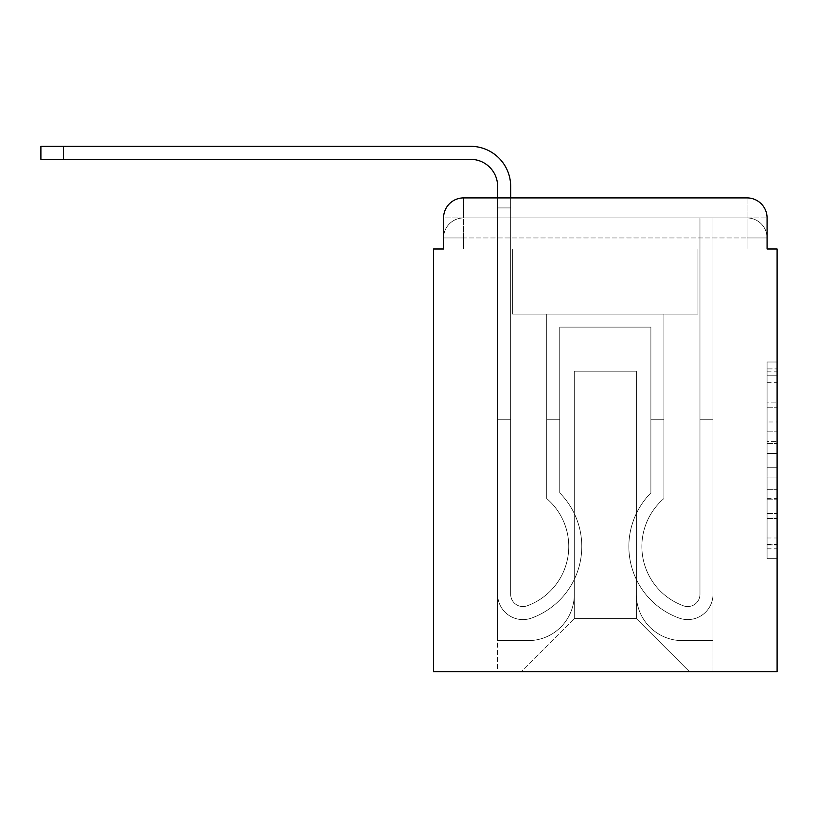 <?xml version="1.0" encoding="UTF-8"?>
<svg xmlns="http://www.w3.org/2000/svg" width="818" height="818" viewBox="0 0 818 818"><rect width="100%" height="100%" fill="white"/><g stroke="black" fill="none" stroke-linecap="round" stroke-linejoin="round"><path stroke-width="0.61" stroke-dasharray="4.09 3.07" d="M767.08 421.986L767.08 453.448L777.1 453.448L777.1 548.817L777.1 371.853L777.1 453.448L767.08 453.448L767.08 368.898L767.08 558.653L767.08 362.016L767.08 544.89L777.1 544.89L767.08 544.89L777.1 544.89L767.08 544.89L767.08 513.428L767.08 558.653L777.1 558.653L777.1 362.016L777.1 544.399L777.1 467.211L767.08 467.211L777.1 467.211L777.1 513.428L777.1 375.779L767.08 375.779L777.1 375.779L777.1 558.653L777.1 371.853L777.1 558.653L767.08 558.653L767.08 362.016L777.1 362.016L777.1 371.853L777.1 362.016L777.1 371.853L777.1 362.016L777.1 368.898L777.1 362.016L767.08 362.016L767.08 375.779L777.1 375.779L767.08 375.779L767.08 421.986L777.1 421.986M463.591 248.989L443.56 248.989L443.56 237.966L747.049 237.966L443.56 237.966L463.591 237.966L463.591 217.936L747.049 217.936L463.591 217.936L747.049 217.936L747.049 237.966L767.08 237.966L747.049 237.966L747.049 217.936L747.049 237.966L767.08 237.966L747.049 237.966L767.08 237.966L747.049 237.966L767.08 237.966L747.049 237.966L767.08 237.966L747.049 237.966L767.08 237.966L747.049 237.966L767.08 237.966L747.049 237.966L747.049 217.936L747.049 237.966L747.049 217.936L747.049 237.966L747.049 217.936L747.049 237.966L747.049 217.936L747.049 237.966L747.049 217.936L747.049 237.966L747.049 217.936L767.08 217.936L463.591 217.936L747.049 217.936L463.591 217.936L747.049 217.936L463.591 217.936L747.049 217.936L747.049 248.989L443.56 248.989L443.56 237.966L463.591 237.966L463.591 217.936L443.56 217.936A20.031 20.031 0 0 1 463.591 197.905A20.031 20.031 0 0 0 443.56 217.936L463.591 217.936A20.031 20.031 0 0 0 443.56 237.966L463.591 237.966L443.56 237.966L463.591 237.966L443.56 237.966L463.591 237.966L443.56 237.966L463.591 237.966L443.56 237.966L443.56 248.989L443.56 237.966L443.56 248.989L443.56 237.966L443.56 248.989L433.54 248.989L433.54 671.68L777.1 671.68L777.1 248.989L767.08 248.989L767.08 217.936A20.031 20.031 0 0 0 747.049 197.905L463.591 197.905A20.031 20.031 0 0 0 443.56 217.936L443.56 248.989L767.08 248.989L747.049 248.989L767.08 248.989L747.049 248.989L767.08 248.989L747.049 248.989L767.08 248.989L747.049 248.989L767.08 248.989L747.049 248.989L767.08 248.989L747.049 248.989L767.08 248.989L747.049 248.989L747.049 197.905L463.591 197.905L463.591 217.936A20.031 20.031 0 0 0 443.56 237.966L463.591 237.966L443.56 237.966A20.031 20.031 0 0 1 463.591 217.936A20.031 20.031 0 0 0 443.56 237.966A20.031 20.031 0 0 1 463.591 217.936A20.031 20.031 0 0 0 443.56 237.966A20.031 20.031 0 0 1 463.591 217.936L463.591 197.905A20.031 20.031 0 0 0 443.56 217.936L443.56 248.989L463.591 248.989L463.591 237.966L463.591 248.989L463.591 237.966L463.591 248.989L463.591 237.966L463.591 248.989L463.591 237.966L463.591 248.989L463.591 237.966L463.591 248.989L463.591 237.966L463.591 248.989L443.56 248.989L463.591 248.989M777.1 441.648L777.1 431.822L777.1 441.648L767.08 441.648L767.08 402.078L767.08 518.592L767.08 489.338L777.1 489.338L767.08 489.338L767.08 558.653L777.1 558.653L767.08 558.653L777.1 558.653L767.08 558.653L767.08 362.016L777.1 362.016L767.08 362.016L777.1 362.016L767.08 362.016L767.08 441.648L777.1 441.648M63.436 159.346L63.436 146.32L63.436 159.346L63.436 146.32L63.436 159.346L63.436 146.32L63.436 159.346L63.436 146.32L470.595 146.32A40.062 40.062 0 0 1 510.667 186.392L510.667 207.925L497.641 207.925L497.641 197.905L510.667 197.905L510.667 207.925L497.641 207.925L510.667 207.925L510.667 594.297A12.27 12.27 0 0 0 527.426 605.719L528.765 605.197A63.098 63.098 0 0 0 568.755 546.475A63.098 63.098 0 0 1 528.765 605.197A63.098 63.098 0 0 0 546.721 498.561A63.098 63.098 0 0 1 568.755 546.475A63.098 63.098 0 0 0 546.721 498.561L546.721 314.092L663.919 314.092L663.919 498.561A63.098 63.098 0 0 0 681.875 605.197L683.214 605.719A12.27 12.27 0 0 0 699.973 594.297A12.27 12.27 0 0 1 683.214 605.719L681.875 605.197A63.098 63.098 0 0 1 663.919 498.561A63.098 63.098 0 0 0 681.875 605.197L683.214 605.719A12.27 12.27 0 0 0 699.973 594.297L699.973 217.936L712.999 217.936L712.999 594.297A25.286 25.286 0 0 1 678.439 617.835L677.1 617.314A76.125 76.125 0 0 1 650.893 492.906A76.125 76.125 0 0 0 677.1 617.314L678.439 617.835L677.1 617.314A76.125 76.125 0 0 1 650.893 492.906L650.893 327.118L559.747 327.118L559.747 492.906A76.125 76.125 0 0 1 581.782 546.475A76.125 76.125 0 0 0 559.747 492.906A76.125 76.125 0 0 1 533.54 617.314L532.201 617.835A25.286 25.286 0 0 1 497.641 594.297L497.641 186.392A27.045 27.045 0 0 0 470.595 159.346L40.9 159.346L63.436 159.346L40.9 159.346L63.436 159.346L40.9 159.346L63.436 159.346L40.9 159.346L63.436 159.346L40.9 159.346L63.436 159.346L40.9 159.346L63.436 159.346L40.9 159.346L63.436 159.346L63.436 146.32L40.9 146.32L470.595 146.32A40.062 40.062 0 0 1 510.667 186.392L510.667 594.297A12.27 12.27 0 0 0 527.426 605.719A12.27 12.27 0 0 1 510.667 594.297A12.27 12.27 0 0 0 527.426 605.719L528.765 605.197A63.098 63.098 0 0 0 546.721 498.561L546.721 314.092L663.919 314.092L663.919 498.561A63.098 63.098 0 0 0 681.875 605.197L683.214 605.719A12.27 12.27 0 0 0 699.973 594.297L699.973 217.936L712.999 217.936L712.999 594.297A25.286 25.286 0 0 1 678.439 617.835L677.1 617.314A76.125 76.125 0 0 1 650.893 492.906L650.893 327.118L559.747 327.118L559.747 492.906A76.125 76.125 0 0 1 533.54 617.314A76.125 76.125 0 0 0 581.782 546.475A76.125 76.125 0 0 1 533.54 617.314L532.201 617.835A25.286 25.286 0 0 1 497.641 594.297L497.641 186.392A27.045 27.045 0 0 0 470.595 159.346L63.436 159.346L63.436 146.32L40.9 146.32L470.595 146.32A40.062 40.062 0 0 1 510.667 186.392L510.667 207.925L497.641 207.925L510.667 207.925L497.641 207.925L510.667 207.925L510.667 594.297A12.27 12.27 0 0 0 527.426 605.719L528.765 605.197A63.098 63.098 0 0 0 568.755 546.475A63.098 63.098 0 0 1 528.765 605.197A63.098 63.098 0 0 0 546.721 498.561A63.098 63.098 0 0 1 568.755 546.475A63.098 63.098 0 0 0 546.721 498.561L546.721 419.266L559.747 419.266L559.747 492.906L559.747 419.266L546.721 419.266L546.721 498.561L546.721 314.092L663.919 314.092L663.919 498.561A63.098 63.098 0 0 0 681.875 605.197L683.214 605.719A12.27 12.27 0 0 0 699.973 594.297A12.27 12.27 0 0 1 683.214 605.719L681.875 605.197A63.098 63.098 0 0 1 663.919 498.561A63.098 63.098 0 0 0 681.875 605.197L683.214 605.719A12.27 12.27 0 0 0 699.973 594.297L699.973 419.266L712.999 419.266L712.999 594.297A25.286 25.286 0 0 1 678.439 617.835A25.286 25.286 0 0 0 712.999 594.297A25.286 25.286 0 0 1 678.439 617.835L677.1 617.314A76.125 76.125 0 0 1 650.893 492.906A76.125 76.125 0 0 0 677.1 617.314L678.439 617.835L677.1 617.314A76.125 76.125 0 0 1 650.893 492.906L650.893 419.266L663.919 419.266L650.893 419.266L650.893 492.906L650.893 327.118L559.747 327.118L559.747 492.906A76.125 76.125 0 0 1 581.782 546.475A76.125 76.125 0 0 0 559.747 492.906A76.125 76.125 0 0 1 533.54 617.314L532.201 617.835A25.286 25.286 0 0 1 497.641 594.297A25.286 25.286 0 0 0 532.201 617.835A25.286 25.286 0 0 1 497.641 594.297L497.641 186.392A27.045 27.045 0 0 0 470.595 159.346L63.436 159.346L63.436 146.32L40.9 146.32L470.595 146.32A40.062 40.062 0 0 1 510.667 186.392L510.667 594.297A12.27 12.27 0 0 0 527.426 605.719A12.27 12.27 0 0 1 510.667 594.297A12.27 12.27 0 0 0 527.426 605.719L528.765 605.197A63.098 63.098 0 0 0 546.721 498.561L546.721 314.092L663.919 314.092L663.919 498.561A63.098 63.098 0 0 0 681.875 605.197L683.214 605.719A12.27 12.27 0 0 0 699.973 594.297L699.973 217.936L712.999 217.936L712.999 594.297A25.286 25.286 0 0 1 678.439 617.835L677.1 617.314A76.125 76.125 0 0 1 650.893 492.906L650.893 327.118L559.747 327.118L559.747 492.906A76.125 76.125 0 0 1 533.54 617.314A76.125 76.125 0 0 0 581.782 546.475A76.125 76.125 0 0 1 533.54 617.314L532.201 617.835A25.286 25.286 0 0 1 497.641 594.297L497.641 186.392A27.045 27.045 0 0 0 470.595 159.346L63.436 159.346L63.436 146.32L40.9 146.32L470.595 146.32A40.062 40.062 0 0 1 510.667 186.392L510.667 207.925L497.641 207.925L510.667 207.925L497.641 207.925L510.667 207.925L510.667 594.297L510.667 419.266L497.641 419.266L497.641 594.297A25.286 25.286 0 0 0 532.201 617.835L533.54 617.314L532.201 617.835A25.286 25.286 0 0 1 497.641 594.297L497.641 186.392A27.045 27.045 0 0 0 470.595 159.346L63.436 159.346L63.436 146.32L40.9 146.32L470.595 146.32A40.062 40.062 0 0 1 510.667 186.392L510.667 594.297A12.27 12.27 0 0 0 527.426 605.719L528.765 605.197A63.098 63.098 0 0 0 568.755 546.475A63.098 63.098 0 0 1 528.765 605.197A63.098 63.098 0 0 0 546.721 498.561A63.098 63.098 0 0 1 568.755 546.475A63.098 63.098 0 0 0 546.721 498.561L546.721 419.266L559.747 419.266L559.747 492.906L559.747 419.266L546.721 419.266L546.721 498.561L546.721 314.092L663.919 314.092L663.919 498.561A63.098 63.098 0 0 0 681.875 605.197L683.214 605.719A12.27 12.27 0 0 0 699.973 594.297L699.973 217.936L712.999 217.936L712.999 594.297A25.286 25.286 0 0 1 678.439 617.835A25.286 25.286 0 0 0 712.999 594.297A25.286 25.286 0 0 1 678.439 617.835L677.1 617.314A76.125 76.125 0 0 1 650.893 492.906A76.125 76.125 0 0 0 677.1 617.314L678.439 617.835L677.1 617.314A76.125 76.125 0 0 1 650.893 492.906L650.893 419.266L663.919 419.266L650.893 419.266L650.893 492.906L650.893 327.118L559.747 327.118L559.747 492.906A76.125 76.125 0 0 1 581.782 546.475A76.125 76.125 0 0 0 559.747 492.906A76.125 76.125 0 0 1 533.54 617.314L532.201 617.835A25.286 25.286 0 0 1 497.641 594.297L497.641 186.392A27.045 27.045 0 0 0 470.595 159.346L63.436 159.346L63.436 146.32L40.9 146.32L470.595 146.32A40.062 40.062 0 0 1 510.667 186.392L510.667 207.925L497.641 207.925L510.667 207.925L497.641 207.925L510.667 207.925L510.667 594.297A12.27 12.27 0 0 0 527.426 605.719A12.27 12.27 0 0 1 510.667 594.297A12.27 12.27 0 0 0 527.426 605.719L528.765 605.197A63.098 63.098 0 0 0 546.721 498.561L546.721 314.092L663.919 314.092L663.919 498.561A63.098 63.098 0 0 0 681.875 605.197A63.098 63.098 0 0 1 663.919 498.561A63.098 63.098 0 0 0 681.875 605.197L683.214 605.719A12.27 12.27 0 0 0 699.973 594.297A12.27 12.27 0 0 1 683.214 605.719A12.27 12.27 0 0 0 699.973 594.297L699.973 217.936L712.999 217.936L712.999 594.297A25.286 25.286 0 0 1 678.439 617.835L677.1 617.314A76.125 76.125 0 0 1 650.893 492.906L650.893 327.118L559.747 327.118L559.747 492.906A76.125 76.125 0 0 1 533.54 617.314A76.125 76.125 0 0 0 581.782 546.475A76.125 76.125 0 0 1 533.54 617.314L532.201 617.835A25.286 25.286 0 0 1 497.641 594.297A25.286 25.286 0 0 0 532.201 617.835L533.54 617.314L532.201 617.835A25.286 25.286 0 0 1 497.641 594.297L497.641 186.392A27.045 27.045 0 0 0 470.595 159.346L63.436 159.346L63.436 146.32L40.9 146.32L470.595 146.32A40.062 40.062 0 0 1 510.667 186.392L510.667 594.297A12.27 12.27 0 0 0 527.426 605.719L528.765 605.197A63.098 63.098 0 0 0 568.755 546.475A63.098 63.098 0 0 1 528.765 605.197A63.098 63.098 0 0 0 546.721 498.561A63.098 63.098 0 0 1 568.755 546.475A63.098 63.098 0 0 0 546.721 498.561L546.721 419.266L559.747 419.266L559.747 492.906L559.747 419.266L546.721 419.266L546.721 498.561L546.721 314.092L663.919 314.092L663.919 498.561A63.098 63.098 0 0 0 681.875 605.197L683.214 605.719A12.27 12.27 0 0 0 699.973 594.297L699.973 217.936L712.999 217.936L712.999 594.297A25.286 25.286 0 0 1 678.439 617.835A25.286 25.286 0 0 0 712.999 594.297A25.286 25.286 0 0 1 678.439 617.835L677.1 617.314A76.125 76.125 0 0 1 650.893 492.906A76.125 76.125 0 0 0 677.1 617.314L678.439 617.835L677.1 617.314A76.125 76.125 0 0 1 650.893 492.906L650.893 419.266L663.919 419.266L650.893 419.266L650.893 492.906L650.893 327.118L559.747 327.118L559.747 492.906A76.125 76.125 0 0 1 581.782 546.475A76.125 76.125 0 0 0 559.747 492.906A76.125 76.125 0 0 1 533.54 617.314L532.201 617.835A25.286 25.286 0 0 1 497.641 594.297L497.641 186.392A27.045 27.045 0 0 0 470.595 159.346L63.436 159.346L63.436 146.32L40.9 146.32L40.9 159.346L470.595 159.346M636.373 594.553A46.074 46.074 0 0 0 682.447 640.627A46.074 46.074 0 0 1 636.373 594.553L636.373 371.188L636.373 594.553A46.074 46.074 0 0 0 682.447 640.627L712.999 640.627L682.447 640.627A46.074 46.074 0 0 1 636.373 594.553L636.373 371.188L574.267 371.188L636.373 371.188L636.373 594.553A46.074 46.074 0 0 0 682.447 640.627L712.999 640.627L682.447 640.627A46.074 46.074 0 0 1 636.373 594.553L636.373 371.188L574.267 371.188L574.267 594.553L574.267 371.188L636.373 371.188L636.373 594.553A46.074 46.074 0 0 0 682.447 640.627L712.999 640.627L682.447 640.627A46.074 46.074 0 0 1 636.373 594.553L636.373 371.188L574.267 371.188L574.267 594.553A46.074 46.074 0 0 1 528.193 640.627A46.074 46.074 0 0 0 574.267 594.553L574.267 371.188L636.373 371.188L636.373 594.553A46.074 46.074 0 0 0 682.447 640.627L712.999 640.627L682.447 640.627A46.074 46.074 0 0 1 636.373 594.553L636.373 371.188L574.267 371.188L574.267 594.553A46.074 46.074 0 0 1 528.193 640.627L497.641 640.627L528.193 640.627A46.074 46.074 0 0 0 574.267 594.553L574.267 371.188L636.373 371.188L636.373 594.553A46.074 46.074 0 0 0 682.447 640.627L712.999 640.627L682.447 640.627A46.074 46.074 0 0 1 636.373 594.553L636.373 371.188L574.267 371.188L574.267 594.553A46.074 46.074 0 0 1 528.193 640.627L497.641 640.627L528.193 640.627A46.074 46.074 0 0 0 574.267 594.553L574.267 371.188L636.373 371.188L636.373 594.553A46.074 46.074 0 0 0 682.447 640.627L712.999 640.627L682.447 640.627A46.074 46.074 0 0 1 636.373 594.553L636.373 371.188L574.267 371.188L574.267 594.553A46.074 46.074 0 0 1 528.193 640.627L497.641 640.627L528.193 640.627A46.074 46.074 0 0 0 574.267 594.553L574.267 371.188L636.373 371.188L636.373 594.553M497.641 248.989L497.641 640.627L528.193 640.627A46.074 46.074 0 0 0 574.267 594.553A46.074 46.074 0 0 1 528.193 640.627L497.641 640.627L497.641 248.989L512.671 248.989L512.671 314.092L697.969 314.092L512.671 314.092L697.969 314.092L512.671 314.092L697.969 314.092L512.671 314.092L697.969 314.092L512.671 314.092L697.969 314.092L512.671 314.092L697.969 314.092L512.671 314.092L697.969 314.092L512.671 314.092L697.969 314.092L512.671 314.092L512.671 248.989L497.641 248.989L497.641 640.627L497.641 248.989L512.671 248.989L512.671 314.092L512.671 248.989L497.641 248.989L497.641 640.627L497.641 248.989L512.671 248.989L512.671 314.092L512.671 248.989L497.641 248.989L497.641 640.627L497.641 248.989L512.671 248.989L512.671 314.092L512.671 248.989L497.641 248.989L497.641 640.627L497.641 248.989L512.671 248.989L512.671 314.092L512.671 248.989L497.641 248.989L497.641 640.627L497.641 248.989L512.671 248.989L512.671 314.092L512.671 248.989L497.641 248.989L497.641 640.627L528.193 640.627A46.074 46.074 0 0 0 574.267 594.553L574.267 371.188L574.267 594.553A46.074 46.074 0 0 1 528.193 640.627A46.074 46.074 0 0 0 574.267 594.553L574.267 371.188L636.373 371.188L574.267 371.188L574.267 594.553A46.074 46.074 0 0 1 528.193 640.627L497.641 640.627L497.641 248.989L512.671 248.989L512.671 314.092L512.671 248.989L497.641 248.989L497.641 671.68L521.178 671.68L497.641 671.68L497.641 248.989L512.671 248.989L512.671 314.092L512.671 248.989L497.641 248.989M697.969 248.989L697.969 314.092L697.969 248.989L712.999 248.989L712.999 640.627L682.447 640.627L712.999 640.627L712.999 248.989L697.969 248.989L697.969 314.092L697.969 248.989L712.999 248.989L712.999 640.627L712.999 248.989L697.969 248.989L697.969 314.092L697.969 248.989L712.999 248.989L712.999 640.627L712.999 248.989L697.969 248.989L697.969 314.092L697.969 248.989L712.999 248.989L712.999 640.627L712.999 248.989L697.969 248.989L697.969 314.092L697.969 248.989L712.999 248.989L712.999 640.627L712.999 248.989L697.969 248.989L697.969 314.092L697.969 248.989L712.999 248.989L712.999 640.627L712.999 248.989L697.969 248.989L697.969 314.092L697.969 248.989L712.999 248.989L712.999 640.627L712.999 248.989L697.969 248.989L697.969 314.092L697.969 248.989L712.999 248.989L712.999 671.68L521.178 671.68L712.999 671.68L712.999 248.989L697.969 248.989M636.373 371.188L636.373 618.592L636.373 371.188L574.267 371.188L574.267 618.592L636.373 618.592L574.267 618.592L574.267 371.188L574.267 618.592L521.178 671.68L574.267 618.592L521.178 671.68L574.267 618.592L574.267 371.188L636.373 371.188L636.373 618.592L689.462 671.68L636.373 618.592L689.462 671.68L636.373 618.592L636.373 371.188L574.267 371.188L636.373 371.188M767.08 248.989L747.049 248.989L747.049 237.966L747.049 248.989L747.049 237.966L747.049 248.989L747.049 237.966L747.049 248.989L747.049 237.966L747.049 248.989L747.049 237.966L747.049 248.989L747.049 237.966L747.049 248.989L747.049 237.966L747.049 248.989L767.08 248.989L767.08 237.966A20.031 20.031 0 0 0 747.049 217.936L747.049 197.905A20.031 20.031 0 0 1 767.08 217.936L767.08 237.966A20.031 20.031 0 0 0 747.049 217.936A20.031 20.031 0 0 1 767.08 237.966A20.031 20.031 0 0 0 747.049 217.936A20.031 20.031 0 0 1 767.08 237.966A20.031 20.031 0 0 0 747.049 217.936A20.031 20.031 0 0 1 767.08 237.966L767.08 248.989M747.049 197.905A20.031 20.031 0 0 1 767.08 217.936A20.031 20.031 0 0 0 747.049 197.905M767.08 453.448L777.1 453.448L767.08 453.448M767.08 368.898L767.08 362.016L767.08 368.898L777.1 368.898L767.08 368.898M767.08 518.091L767.08 477.047L767.08 518.091L777.1 518.091L767.08 518.091M767.08 477.047L767.08 467.211L777.1 467.211L767.08 467.211L767.08 477.047L777.1 477.047L767.08 477.047M767.08 402.078L767.08 375.779L767.08 402.078L777.1 402.078L767.08 402.078M767.08 362.016L777.1 362.016L767.08 362.016L767.08 371.853L767.08 362.016L777.1 362.016M767.08 558.653L777.1 558.653L767.08 558.653L767.08 548.817L767.08 558.653M470.595 146.32A40.062 40.062 0 0 1 510.667 186.392A40.062 40.062 0 0 0 470.595 146.32A40.062 40.062 0 0 1 510.667 186.392A40.062 40.062 0 0 0 470.595 146.32A40.062 40.062 0 0 1 510.667 186.392A40.062 40.062 0 0 0 470.595 146.32A40.062 40.062 0 0 1 510.667 186.392L510.667 594.297A12.27 12.27 0 0 0 527.426 605.719L528.765 605.197A63.098 63.098 0 0 0 546.721 498.561A63.098 63.098 0 0 1 528.765 605.197L527.426 605.719A12.27 12.27 0 0 1 510.667 594.297A12.27 12.27 0 0 0 527.426 605.719L528.765 605.197A63.098 63.098 0 0 0 546.721 498.561L546.721 419.266L559.747 419.266L546.721 419.266L546.721 498.561L546.721 314.092L663.919 314.092L663.919 498.561A63.098 63.098 0 0 0 681.875 605.197L683.214 605.719A12.27 12.27 0 0 0 699.973 594.297L699.973 217.936L712.999 217.936L712.999 594.297A25.286 25.286 0 0 1 678.439 617.835A25.286 25.286 0 0 0 712.999 594.297A25.286 25.286 0 0 1 678.439 617.835L677.1 617.314A76.125 76.125 0 0 1 650.893 492.906L650.893 327.118L559.747 327.118L559.747 492.906A76.125 76.125 0 0 1 533.54 617.314L532.201 617.835A25.286 25.286 0 0 1 497.641 594.297L497.641 419.266L497.641 594.297L497.641 419.266L510.667 419.266L510.667 594.297A12.27 12.27 0 0 0 527.426 605.719A12.27 12.27 0 0 1 510.667 594.297L510.667 419.266L510.667 594.297A12.27 12.27 0 0 0 527.426 605.719L528.765 605.197A63.098 63.098 0 0 0 568.755 546.475A63.098 63.098 0 0 1 528.765 605.197L527.426 605.719L528.765 605.197A63.098 63.098 0 0 0 546.721 498.561L546.721 314.092L663.919 314.092L663.919 498.561A63.098 63.098 0 0 0 681.875 605.197A63.098 63.098 0 0 1 663.919 498.561A63.098 63.098 0 0 0 681.875 605.197L683.214 605.719A12.27 12.27 0 0 0 699.973 594.297L699.973 217.936L712.999 217.936L712.999 594.297L712.999 419.266L699.973 419.266L699.973 594.297A12.27 12.27 0 0 1 683.214 605.719A12.27 12.27 0 0 0 699.973 594.297A12.27 12.27 0 0 1 683.214 605.719A12.27 12.27 0 0 0 699.973 594.297L699.973 217.936L712.999 217.936L712.999 594.297A25.286 25.286 0 0 1 678.439 617.835L677.1 617.314L678.439 617.835A25.286 25.286 0 0 0 712.999 594.297L712.999 419.266L712.999 594.297L712.999 419.266L712.999 594.297L712.999 419.266L699.973 419.266L699.973 594.297L699.973 419.266L712.999 419.266L699.973 419.266L699.973 594.297L699.973 419.266L712.999 419.266L699.973 419.266L712.999 419.266L699.973 419.266L712.999 419.266L699.973 419.266L712.999 419.266L699.973 419.266L712.999 419.266L712.999 594.297A25.286 25.286 0 0 1 678.439 617.835L677.1 617.314A76.125 76.125 0 0 1 650.893 492.906L650.893 419.266L663.919 419.266L663.919 498.561L663.919 419.266L650.893 419.266L650.893 492.906A76.125 76.125 0 0 0 677.1 617.314A76.125 76.125 0 0 1 650.893 492.906L650.893 327.118L559.747 327.118L559.747 492.906A76.125 76.125 0 0 1 581.782 546.475A76.125 76.125 0 0 0 559.747 492.906L559.747 419.266L559.747 492.906A76.125 76.125 0 0 1 533.54 617.314L532.201 617.835A25.286 25.286 0 0 1 497.641 594.297L497.641 419.266L497.641 594.297L497.641 419.266L497.641 594.297L497.641 419.266L497.641 594.297L497.641 419.266L510.667 419.266L510.667 594.297L510.667 419.266L497.641 419.266L510.667 419.266L497.641 419.266L510.667 419.266L497.641 419.266L510.667 419.266L497.641 419.266L510.667 419.266L497.641 419.266L497.641 594.297A25.286 25.286 0 0 0 532.201 617.835A25.286 25.286 0 0 1 497.641 594.297L497.641 207.925L510.667 207.925L497.641 207.925L510.667 207.925L510.667 594.297A12.27 12.27 0 0 0 527.426 605.719A12.27 12.27 0 0 1 510.667 594.297A12.27 12.27 0 0 0 527.426 605.719L528.765 605.197A63.098 63.098 0 0 0 546.721 498.561L546.721 314.092L663.919 314.092L663.919 498.561A63.098 63.098 0 0 0 681.875 605.197A63.098 63.098 0 0 1 663.919 498.561A63.098 63.098 0 0 0 681.875 605.197L683.214 605.719A12.27 12.27 0 0 0 699.973 594.297A12.27 12.27 0 0 1 683.214 605.719A12.27 12.27 0 0 0 699.973 594.297L699.973 419.266L712.999 419.266L712.999 594.297A25.286 25.286 0 0 1 678.439 617.835L677.1 617.314A76.125 76.125 0 0 1 650.893 492.906L650.893 327.118L559.747 327.118L559.747 492.906A76.125 76.125 0 0 1 533.54 617.314A76.125 76.125 0 0 0 581.782 546.475A76.125 76.125 0 0 1 533.54 617.314L532.201 617.835A25.286 25.286 0 0 1 497.641 594.297L497.641 186.392L497.641 207.925L510.667 207.925L510.667 594.297L510.667 419.266L497.641 419.266L510.667 419.266L510.667 594.297A12.27 12.27 0 0 0 527.426 605.719L528.765 605.197A63.098 63.098 0 0 0 568.755 546.475A63.098 63.098 0 0 1 528.765 605.197A63.098 63.098 0 0 0 546.721 498.561A63.098 63.098 0 0 1 568.755 546.475A63.098 63.098 0 0 0 546.721 498.561L546.721 419.266L559.747 419.266L559.747 492.906L559.747 419.266L546.721 419.266L546.721 498.561L546.721 314.092L663.919 314.092L663.919 498.561A63.098 63.098 0 0 0 681.875 605.197L683.214 605.719A12.27 12.27 0 0 0 699.973 594.297L699.973 217.936L712.999 217.936L712.999 594.297A25.286 25.286 0 0 1 678.439 617.835A25.286 25.286 0 0 0 712.999 594.297A25.286 25.286 0 0 1 678.439 617.835L677.1 617.314A76.125 76.125 0 0 1 650.893 492.906A76.125 76.125 0 0 0 677.1 617.314L678.439 617.835L677.1 617.314A76.125 76.125 0 0 1 650.893 492.906L650.893 419.266L663.919 419.266L650.893 419.266L650.893 492.906L650.893 327.118L559.747 327.118L559.747 492.906A76.125 76.125 0 0 1 581.782 546.475A76.125 76.125 0 0 0 559.747 492.906A76.125 76.125 0 0 1 533.54 617.314L532.201 617.835A25.286 25.286 0 0 1 497.641 594.297A25.286 25.286 0 0 0 532.201 617.835A25.286 25.286 0 0 1 497.641 594.297L497.641 207.925L510.667 207.925L497.641 207.925L497.641 186.392L497.641 207.925L510.667 207.925L497.641 207.925L510.667 207.925L510.667 594.297A12.27 12.27 0 0 0 527.426 605.719A12.27 12.27 0 0 1 510.667 594.297A12.27 12.27 0 0 0 527.426 605.719L528.765 605.197A63.098 63.098 0 0 0 546.721 498.561L546.721 314.092L663.919 314.092L663.919 498.561A63.098 63.098 0 0 0 681.875 605.197A63.098 63.098 0 0 1 663.919 498.561A63.098 63.098 0 0 0 681.875 605.197L683.214 605.719A12.27 12.27 0 0 0 699.973 594.297L699.973 217.936L712.999 217.936L712.999 594.297A25.286 25.286 0 0 1 678.439 617.835L677.1 617.314A76.125 76.125 0 0 1 650.893 492.906L650.893 327.118L559.747 327.118L559.747 492.906A76.125 76.125 0 0 1 533.54 617.314A76.125 76.125 0 0 0 581.782 546.475A76.125 76.125 0 0 1 533.54 617.314L532.201 617.835A25.286 25.286 0 0 1 497.641 594.297L497.641 186.392L497.641 207.925L510.667 207.925L510.667 594.297L510.667 419.266L497.641 419.266L497.641 594.297A25.286 25.286 0 0 0 532.201 617.835A25.286 25.286 0 0 1 497.641 594.297L497.641 207.925L510.667 207.925L497.641 207.925L497.641 186.392M510.667 186.392L510.667 207.925L497.641 207.925L510.667 207.925L510.667 594.297A12.27 12.27 0 0 0 527.426 605.719L528.765 605.197A63.098 63.098 0 0 0 546.721 498.561A63.098 63.098 0 0 1 568.755 546.475A63.098 63.098 0 0 0 546.721 498.561L546.721 419.266L559.747 419.266L559.747 492.906L559.747 419.266L546.721 419.266L546.721 498.561L546.721 314.092L663.919 314.092L663.919 498.561A63.098 63.098 0 0 0 681.875 605.197L683.214 605.719A12.27 12.27 0 0 0 699.973 594.297L699.973 217.936L712.999 217.936L712.999 594.297A25.286 25.286 0 0 1 678.439 617.835L677.1 617.314A76.125 76.125 0 0 1 650.893 492.906A76.125 76.125 0 0 0 677.1 617.314L678.439 617.835L677.1 617.314A76.125 76.125 0 0 1 650.893 492.906L650.893 419.266L663.919 419.266L650.893 419.266L650.893 492.906L650.893 327.118L559.747 327.118L559.747 492.906A76.125 76.125 0 0 1 533.54 617.314A76.125 76.125 0 0 0 559.747 492.906A76.125 76.125 0 0 1 533.54 617.314L532.201 617.835A25.286 25.286 0 0 1 497.641 594.297L497.641 207.925L510.667 207.925L497.641 207.925L497.641 594.297A25.286 25.286 0 0 0 532.201 617.835A25.286 25.286 0 0 1 497.641 594.297L497.641 207.925L510.667 207.925L510.667 594.297A12.27 12.27 0 0 0 527.426 605.719L528.765 605.197A63.098 63.098 0 0 0 546.721 498.561L546.721 314.092L663.919 314.092L663.919 498.561A63.098 63.098 0 0 0 681.875 605.197A63.098 63.098 0 0 1 663.919 498.561A63.098 63.098 0 0 0 681.875 605.197L683.214 605.719A12.27 12.27 0 0 0 699.973 594.297A12.27 12.27 0 0 1 683.214 605.719A12.27 12.27 0 0 0 699.973 594.297L699.973 217.936L712.999 217.936L712.999 594.297A25.286 25.286 0 0 1 678.439 617.835L677.1 617.314A76.125 76.125 0 0 1 650.893 492.906L650.893 327.118L559.747 327.118L559.747 492.906A76.125 76.125 0 0 1 533.54 617.314A76.125 76.125 0 0 0 581.782 546.475A76.125 76.125 0 0 1 533.54 617.314L532.201 617.835A25.286 25.286 0 0 1 497.641 594.297A25.286 25.286 0 0 0 532.201 617.835A25.286 25.286 0 0 1 497.641 594.297L497.641 419.266L497.641 594.297A25.286 25.286 0 0 0 532.201 617.835L533.54 617.314L532.201 617.835A25.286 25.286 0 0 1 497.641 594.297L497.641 419.266L510.667 419.266L510.667 594.297A12.27 12.27 0 0 0 527.426 605.719L528.765 605.197A63.098 63.098 0 0 0 568.755 546.475A63.098 63.098 0 0 1 528.765 605.197A63.098 63.098 0 0 0 546.721 498.561A63.098 63.098 0 0 1 568.755 546.475A63.098 63.098 0 0 0 546.721 498.561L546.721 419.266L559.747 419.266L559.747 492.906L559.747 419.266L546.721 419.266L546.721 498.561L546.721 314.092L663.919 314.092L663.919 498.561A63.098 63.098 0 0 0 681.875 605.197L683.214 605.719A12.27 12.27 0 0 0 699.973 594.297L699.973 217.936L712.999 217.936L712.999 594.297A25.286 25.286 0 0 1 678.439 617.835A25.286 25.286 0 0 0 712.999 594.297A25.286 25.286 0 0 1 678.439 617.835L677.1 617.314A76.125 76.125 0 0 1 650.893 492.906A76.125 76.125 0 0 0 677.1 617.314L678.439 617.835L677.1 617.314A76.125 76.125 0 0 1 650.893 492.906L650.893 419.266L663.919 419.266L650.893 419.266L650.893 492.906L650.893 327.118L559.747 327.118L559.747 492.906A76.125 76.125 0 0 1 581.782 546.475A76.125 76.125 0 0 0 559.747 492.906A76.125 76.125 0 0 1 533.54 617.314A76.125 76.125 0 0 0 581.782 546.475A76.125 76.125 0 0 1 533.54 617.314L532.201 617.835L533.54 617.314A76.125 76.125 0 0 0 559.747 492.906L559.747 327.118L650.893 327.118L650.893 492.906A76.125 76.125 0 0 0 677.1 617.314L678.439 617.835A25.286 25.286 0 0 0 712.999 594.297A25.286 25.286 0 0 1 678.439 617.835A25.286 25.286 0 0 0 712.999 594.297L712.999 217.936L712.999 594.297L712.999 419.266L699.973 419.266L699.973 594.297A12.27 12.27 0 0 1 683.214 605.719L681.875 605.197A63.098 63.098 0 0 1 663.919 498.561A63.098 63.098 0 0 0 681.875 605.197L683.214 605.719A12.27 12.27 0 0 0 699.973 594.297L699.973 217.936L712.999 217.936L699.973 217.936L699.973 594.297A12.27 12.27 0 0 1 683.214 605.719L681.875 605.197A63.098 63.098 0 0 1 663.919 498.561L663.919 314.092L546.721 314.092L546.721 498.561A63.098 63.098 0 0 1 528.765 605.197L527.426 605.719A12.27 12.27 0 0 1 510.667 594.297A12.27 12.27 0 0 0 527.426 605.719L528.765 605.197L527.426 605.719A12.27 12.27 0 0 1 510.667 594.297L510.667 186.392M559.747 419.266L546.721 419.266L559.747 419.266M650.893 419.266L663.919 419.266L650.893 419.266M767.08 513.428L777.1 513.428L767.08 513.428M767.08 498.673L777.1 498.673M767.08 407.241L777.1 407.241L767.08 407.241M767.08 371.853L777.1 371.853M767.08 548.817L777.1 548.817M767.08 538.009L777.1 538.009M767.08 382.66L777.1 382.66M767.08 443.622L777.1 443.622L767.08 443.622M767.08 499.164L777.1 499.164L767.08 499.164M767.08 518.592L777.1 518.592L767.08 518.592M767.08 431.822L777.1 431.822L767.08 431.822M767.08 544.399L777.1 544.399M767.08 544.89L777.1 544.89M767.08 375.779L777.1 375.779M40.9 159.346L40.9 146.32L40.9 159.346"/><path stroke-width="1.23" d="M443.56 217.936L443.56 248.989L443.56 217.936A20.031 20.031 0 0 1 463.591 197.905L497.641 197.905L497.641 186.392A27.045 27.045 0 0 0 470.595 159.346L40.9 159.346L40.9 146.32L470.595 146.32A40.062 40.062 0 0 1 510.667 186.392L510.667 197.905L747.049 197.905L463.591 197.905M767.08 248.989L767.08 217.936L767.08 248.989L777.1 248.989L777.1 671.68L433.54 671.68L433.54 248.989L443.56 248.989M767.08 217.936A20.031 20.031 0 0 0 747.049 197.905M497.641 186.392A27.045 27.045 0 0 0 470.595 159.346A27.045 27.045 0 0 1 497.641 186.392A27.045 27.045 0 0 0 470.595 159.346A27.045 27.045 0 0 1 497.641 186.392A27.045 27.045 0 0 0 470.595 159.346A27.045 27.045 0 0 1 497.641 186.392A27.045 27.045 0 0 0 470.595 159.346M63.436 159.346L63.436 146.32L470.595 146.32"/></g></svg>

